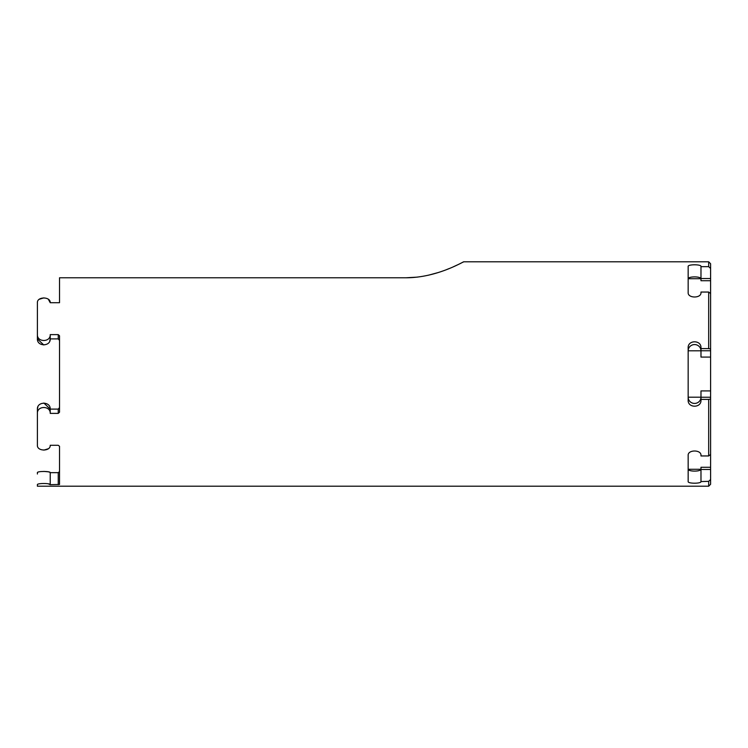 <?xml version="1.0" encoding="UTF-8"?>
<svg xmlns="http://www.w3.org/2000/svg" width="748" height="748" viewBox="0 0 748 748"><rect width="100%" height="100%" fill="white"/><g stroke="black" fill="none" stroke-linecap="round" stroke-linejoin="round"><path stroke-width="1.12" d="M417.178 277.134L406.061 277.779C437.486 277.751 464.012 261.183 463.76 261.8C464.022 261.155 437.589 277.742 406.061 277.779L59.522 277.779L59.522 302.706L50.219 302.706L48.34 299.265M58.241 445.294L59.522 446.276L58.241 445.294L50.219 445.294C50.621 451.549 37.017 451.558 37.4 445.294L37.4 413.382C37.007 405.575 50.612 405.566 50.219 413.382L58.241 413.382L59.522 412.185L59.522 335.815L58.241 334.618L50.219 334.618C50.621 342.425 37.017 342.434 37.4 334.618L37.4 302.706C37.007 296.451 50.612 296.442 50.219 302.706M700.53 482.226L700.979 481.581C701.381 483.741 687.749 483.732 688.16 481.581L688.16 455.382C687.767 449.548 701.381 449.548 700.979 455.382L700.979 455.953L708.674 455.953L708.674 399.385L700.979 399.385L700.979 400.189C701.381 408.193 687.749 408.184 688.16 400.189L688.16 347.811C687.767 339.816 701.381 339.807 700.979 347.811L700.979 348.615L708.674 348.615L708.674 292.047L710.6 293.525L710.6 348.942L708.674 348.615M710.6 293.525L710.6 280.734L700.979 280.734L700.979 266.419C701.381 264.259 687.767 264.259 688.16 266.419L688.16 292.618C687.749 298.443 701.381 298.452 700.979 292.618L700.979 292.047L708.674 292.047M700.979 266.662L708.674 266.662L708.674 261.8L463.76 261.8L462.563 262.417M700.979 481.581L708.674 481.338L708.674 486.2L37.4 486.2L37.4 484.676C37.007 483.124 50.612 483.124 50.219 484.676L48.311 483.834M59.522 446.276L59.522 484.461L50.219 484.676L50.219 472.661C50.621 471.081 37.017 471.081 37.4 472.661L37.849 472.25M37.4 484.676L37.4 486.2M43.861 450.128L48.358 448.725M58.241 413.382L58.241 409.1A1.926 0.673 180 0 1 57.914 409.109L50.219 409.109C50.621 401.293 37.017 401.283 37.4 409.109L37.4 437.552M37.4 310.448L37.4 338.891C37.007 346.707 50.612 346.717 50.219 338.891L49.733 341.2M43.833 297.872L39.261 299.275M461.264 263.062L459.263 264.044M458.842 264.25L453.653 266.643M449.436 268.448L446.78 269.514M438.244 272.534L428.361 275.227M58.241 484.676L58.241 472.633L59.522 471.595M688.16 278.714A6.414 1.823 180 0 1 694.574 276.891A6.414 1.823 180 0 1 700.979 278.714L688.16 278.714M700.979 469.286A6.414 1.823 0 0 1 694.574 471.109A6.414 1.823 0 0 1 688.16 469.286L700.979 469.286M708.674 481.338L710.6 479.533L710.6 454.475L708.674 455.953M700.979 481.338L700.979 469.482L710.6 469.482M700.979 469.482L700.979 467.266L710.6 467.266M700.979 397.197A6.414 6.236 0 0 1 694.574 403.434A6.414 6.236 0 0 1 688.16 397.197L700.979 397.197M688.16 350.803A6.414 6.236 180 0 1 694.574 344.566A6.414 6.236 180 0 1 700.979 350.803L688.16 350.803M708.674 399.385L710.6 399.058L710.6 348.942M700.979 399.385L700.979 397.235L710.6 397.235M710.6 357.086L700.979 357.086L700.979 348.615M700.979 350.765L710.6 350.765M700.979 397.235L700.979 390.914L710.6 390.914M58.241 409.1L59.522 407.604M43.88 471.408L48.311 471.81M48.386 471.82L49.938 472.334M58.241 472.633A1.926 1.898 180 0 1 57.914 472.661L50.219 472.661M50.219 413.382L50.219 409.109L43.861 403.032M50.219 334.618L50.219 338.891L57.914 338.891A1.926 0.673 0 0 1 58.241 338.9L59.522 340.396M710.6 280.734L710.6 268.467L708.674 266.662M700.979 278.518L710.6 278.518M37.4 409.109L37.886 406.8M43.758 344.968L37.4 338.891L37.4 334.618M710.6 399.058L710.6 454.475M710.6 479.533L710.6 484.274L708.674 486.2M708.674 261.8L710.6 263.726L710.6 268.467M37.4 472.661L37.4 474.017L37.4 472.661M58.241 334.618L58.241 338.9"/></g></svg>
